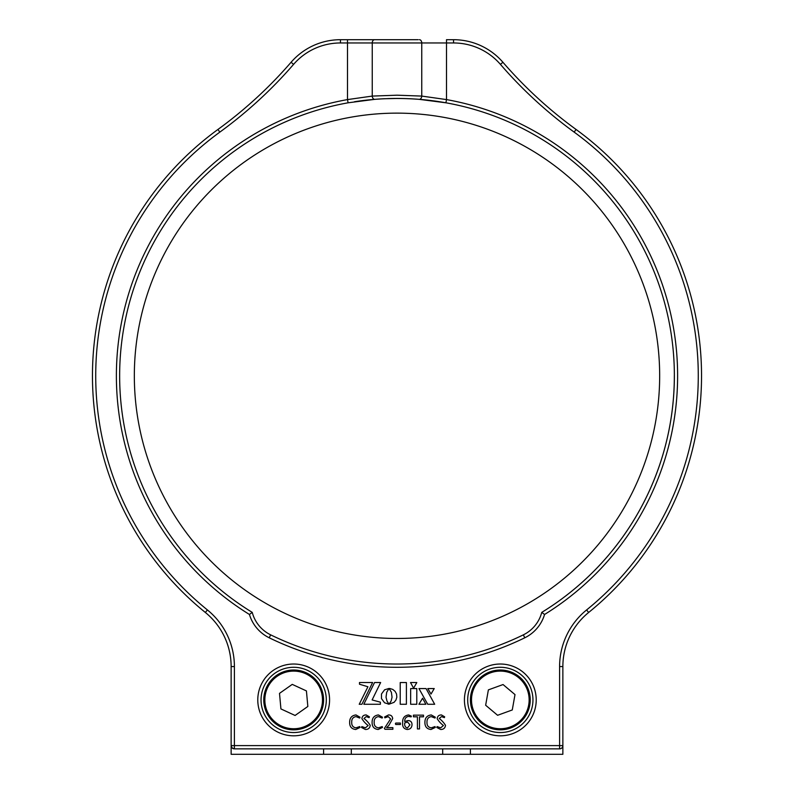 <?xml version="1.0" encoding="UTF-8"?>
<svg xmlns="http://www.w3.org/2000/svg" width="794" height="794" viewBox="0 0 794 794"><rect width="100%" height="100%" fill="white"/><g stroke="black" fill="none" stroke-linecap="round" stroke-linejoin="round"><path stroke-width="1.19" d="M392.891 729.289L384.991 729.289L384.365 728.435L390.598 718.917L388.197 716.605L384.901 717.845L384.574 716.992L388.514 714.937C391.025 714.947 392.415 716.178 392.683 718.61L388.931 725.319L386.648 727.622L392.871 727.622L392.891 729.289M400.404 724.505L395.779 724.505L395.382 723.771L395.779 723.046L400.404 723.046L400.404 724.505M435.311 727.433L430.993 729.488C426.884 729.041 424.85 726.679 424.909 722.401C424.889 717.965 427.003 715.483 431.241 714.937L435.311 717.23L434.963 718.054L431.241 716.605C428.254 717.171 426.835 719.066 426.993 722.302C426.835 725.527 428.254 727.373 431.261 727.83L435.023 726.579L435.311 727.433M445.494 725.319C445.156 728.078 443.548 729.478 440.67 729.488L436.76 727.463L437.107 726.579L440.69 727.83L443.419 725.527C440.868 723.592 438.784 721.299 437.176 718.639C437.464 716.188 438.884 714.957 441.434 714.937L444.66 716.793L444.382 717.637L441.484 716.605L439.261 718.461C441.792 720.406 443.866 722.689 445.494 725.319M536.218 699.921A35.889 35.889 0 0 1 500.329 735.81A35.889 35.889 0 0 1 464.43 699.921A35.889 35.889 0 0 1 500.329 664.022A35.889 35.889 0 0 1 536.218 699.921M329.57 699.921A35.889 35.889 0 0 1 293.671 735.81A35.889 35.889 0 0 1 257.782 699.921A35.889 35.889 0 0 1 293.671 664.022A35.889 35.889 0 0 1 329.57 699.921M400.226 682.542L406.399 682.542L406.399 704.268L400.226 704.268L400.226 682.542M416.81 682.542L413.595 688.18L410.508 682.542L416.81 682.542M386.033 697.211L386.946 700.943L388.961 704.119L384.584 702.809L381.487 698.641L381.487 693.976L384.584 689.807L388.971 688.467L386.698 692.308L386.033 697.211M425.862 704.268L418.914 704.268L422.587 698.244L425.862 704.268M434.675 704.268L427.718 704.268L418.954 688.567L426.06 688.567L434.675 704.268M434.229 688.567L431.013 694.065L427.787 688.567L434.229 688.567M410.647 688.567L416.79 688.567L416.79 704.268L410.647 704.268L410.647 688.567M359.474 684.22L359.474 682.522L372.624 682.522L361.915 704.268L359.235 704.268L367.92 686.75L359.474 684.22M372.118 699.941L380.386 702.184L380.386 704.268L363.821 704.268L374.54 682.522L380.644 682.522L372.118 699.941M389.894 688.517L392.812 689.44L395.104 691.346L396.534 693.986L396.841 697.112L395.948 700.04L394.052 702.353L389.1 704.149L391.134 700.943L392.047 697.211L391.392 692.308L389.129 688.507L389.894 688.517M423.5 716.813L419.5 716.813L419.5 728.942L417.426 728.942L417.426 716.813L413.436 716.813L413.436 715.146L423.49 715.146L423.5 716.813M412.017 724.674C411.838 727.721 410.23 729.329 407.183 729.488C403.729 728.842 402.221 726.589 402.657 722.739C402.389 718.163 404.384 715.563 408.642 714.937L411.391 716.148L411.094 716.883L408.582 716.396C405.913 716.883 404.622 718.57 404.712 721.478L407.967 720.555C410.627 720.634 411.977 722.004 412.017 724.674M382.49 727.433L378.172 729.488C374.063 729.041 372.039 726.679 372.098 722.401C372.078 717.965 374.182 715.483 378.43 714.937L382.49 717.23L382.152 718.054L378.42 716.605C375.443 717.171 374.024 719.066 374.173 722.302C374.014 725.527 375.443 727.373 378.45 727.83L382.212 726.579L382.49 727.433M370.222 725.319C369.885 728.078 368.277 729.478 365.399 729.488L361.488 727.463L361.836 726.579L365.419 727.83L368.148 725.527C365.597 723.592 363.513 721.299 361.905 718.639C362.193 716.188 363.612 714.957 366.163 714.937L369.389 716.793L369.111 717.637L366.213 716.605L363.989 718.461C366.52 720.406 368.595 722.689 370.222 725.319M360.039 727.433L355.722 729.488C351.613 729.041 349.578 726.679 349.638 722.401C349.618 717.965 351.732 715.483 355.97 714.937L360.039 717.23L359.692 718.054L355.97 716.605C352.983 717.171 351.563 719.066 351.722 722.302C351.563 725.527 352.983 727.373 355.99 727.83L359.751 726.579L360.039 727.433M419.163 99.339A3.265 2.313 -85.4 0 0 421.753 96.084L446.496 99.587L445.92 102.803L419.163 99.339C404.414 98.198 389.636 98.198 374.837 99.339L348.08 102.803L347.504 99.587L347.504 42.965L340.447 42.965A61.992 61.992 0 0 0 293.562 64.393A438.318 438.318 0 0 1 219.849 132.112A301.273 301.273 0 0 0 207.393 609.931A72.869 72.869 0 0 1 234.399 666.553L234.399 745.596L559.601 745.596L559.601 666.553A72.869 72.869 0 0 1 586.607 609.931L588.662 612.462A304.539 304.539 0 0 0 701.539 375.8A304.539 304.539 0 0 1 588.662 612.462A304.539 304.539 0 0 0 576.077 129.472A304.539 304.539 0 0 1 588.662 612.462A69.604 69.604 0 0 0 562.867 666.553L562.867 745.596A3.265 3.265 0 0 1 559.601 748.861L559.83 748.851M470.415 748.861L470.415 754.3L562.867 754.3L562.867 745.596L559.601 745.596L559.601 748.861L234.399 748.861L232.086 747.908L231.143 745.824M234.399 748.861A3.265 3.265 0 0 1 231.133 745.596L231.133 666.553L231.133 745.596L234.399 745.596L234.399 748.861A3.265 3.265 0 0 1 231.133 745.596A3.265 3.265 0 0 0 231.243 746.429M234.399 666.553L231.133 666.553A69.604 69.604 0 0 0 205.338 612.462A304.539 304.539 0 0 1 217.923 129.472A435.052 435.052 0 0 0 291.09 62.26A65.257 65.257 0 0 1 340.447 39.7L418.21 39.7M375.79 39.7L340.447 39.7L340.447 42.965M500.438 64.393L502.91 62.26A65.257 65.257 0 0 0 453.553 39.7A65.257 65.257 0 0 1 502.91 62.26A435.052 435.052 0 0 0 576.077 129.472L574.151 132.112A438.318 438.318 0 0 1 500.438 64.393A61.992 61.992 0 0 0 453.553 42.965L347.504 42.965L347.504 39.7M348.08 102.803A277.344 277.344 0 0 0 252.234 612.373A34.807 34.807 0 0 0 270.655 634.853A288.222 288.222 0 0 0 523.345 634.853A34.807 34.807 0 0 0 541.766 612.373L544.565 614.477A280.61 280.61 0 0 0 446.496 99.587L446.496 39.7L453.553 39.7L453.553 42.965M252.234 612.373L249.435 614.477A280.61 280.61 0 0 1 347.504 99.587L372.247 96.084L397 95.191L421.753 96.084L421.753 42.965A3.265 2.322 90 0 0 419.431 39.7M374.837 99.339A3.265 2.313 -94.6 0 1 372.247 96.084L372.247 42.965A3.265 2.322 90 0 1 374.57 39.7M674.344 375.8A277.344 277.344 0 0 1 541.766 612.373A277.344 277.344 0 0 0 390.122 98.535M326.304 699.921A32.633 32.633 0 0 0 293.671 667.288A32.633 32.633 0 0 0 261.047 699.921A32.633 32.633 0 0 0 293.671 732.544A32.633 32.633 0 0 0 326.304 699.921M532.953 699.921A32.633 32.633 0 0 0 500.329 667.288A32.633 32.633 0 0 0 467.696 699.921A32.633 32.633 0 0 0 500.329 732.544A32.633 32.633 0 0 0 532.953 699.921M134.335 375.8A262.665 262.665 0 0 0 397 638.465A262.665 262.665 0 0 0 659.665 375.8A262.665 262.665 0 0 0 397 113.135A262.665 262.665 0 0 0 134.335 375.8M384.306 98.744A277.344 277.344 0 0 0 354.432 101.741M409.625 98.744L403.809 98.535M396.95 98.456L384.455 98.734M387.71 98.605L390.271 98.535M388.961 704.119L388.167 704.109L388.961 704.119M407.53 722.004L404.742 722.957C404.344 725.587 405.218 727.274 407.362 728.038L409.942 724.862L407.53 722.004M470.415 754.3L323.585 754.3L323.585 748.861M231.133 666.553L231.133 754.3L323.585 754.3M528.447 689.718A29.914 29.914 0 0 1 510.532 728.038A29.914 29.914 0 0 1 472.212 710.124A29.914 29.914 0 0 1 490.126 671.803A29.914 29.914 0 0 1 528.447 689.718A29.914 29.914 0 0 0 490.126 671.803A29.914 29.914 0 0 0 472.212 710.124M514.998 694.591L503.049 684.547L488.379 689.877L485.65 705.241L497.6 715.285L512.269 709.965L514.998 694.591M290.951 670.136A29.914 29.914 0 0 1 323.456 697.201A29.914 29.914 0 0 1 296.39 729.706A29.914 29.914 0 0 1 263.886 702.64A29.914 29.914 0 0 1 290.951 670.136A29.914 29.914 0 0 0 263.886 702.64A29.914 29.914 0 0 0 296.39 729.706M292.252 684.378L279.508 693.37L280.927 708.923L295.09 715.463L307.844 706.462L306.424 690.919L292.252 684.378M586.607 609.931A301.273 301.273 0 0 0 574.151 132.112M544.565 614.477A38.072 38.072 0 0 1 524.784 637.79A291.487 291.487 0 0 1 269.216 637.79A38.072 38.072 0 0 1 249.435 614.477M562.867 666.553L559.601 666.553M207.393 609.931L205.338 612.462M219.849 132.112L217.923 129.472M293.562 64.393L291.09 62.26M269.216 637.79L270.655 634.853M524.784 637.79L523.345 634.853M351.315 754.3L351.315 748.861M442.685 754.3L442.685 748.861M473.234 709.747A28.822 28.822 0 0 0 510.155 727.016A28.822 28.822 0 0 0 527.414 690.085A28.822 28.822 0 0 0 490.494 672.826A28.822 28.822 0 0 0 473.234 709.747M296.291 728.624A28.822 28.822 0 0 0 322.374 697.301A28.822 28.822 0 0 0 291.051 671.218A28.822 28.822 0 0 0 264.968 702.541A28.822 28.822 0 0 0 296.291 728.624"/></g></svg>
